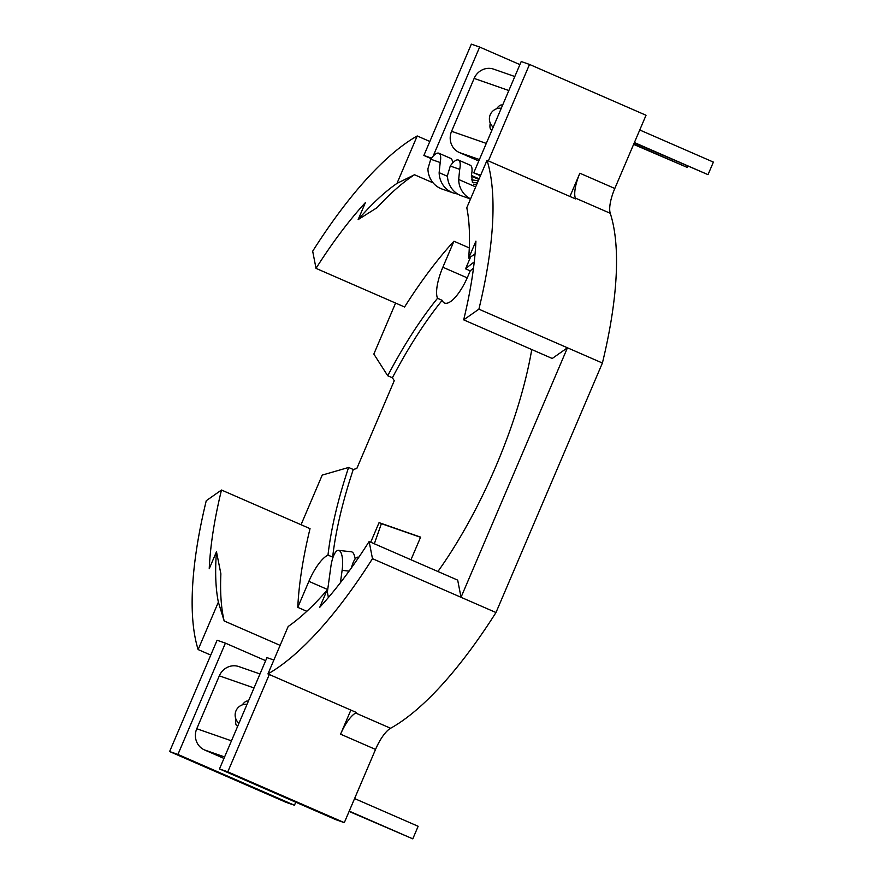 <?xml version="1.0" encoding="UTF-8"?>
<svg xmlns="http://www.w3.org/2000/svg" width="883" height="883" viewBox="0 0 883 883"><rect width="100%" height="100%" fill="white"/><g stroke="black" fill="none" stroke-linecap="round" stroke-linejoin="round"><path stroke-width="1.32" d="M502.493 105.408A13.444 4.393 -66.4 0 0 502.03 105.088A13.444 4.393 -66.4 0 0 496.5 108.808M452.526 163.156A18.157 5.927 -66.4 0 0 450.716 158.399L438.884 153.234A18.157 5.927 113.6 0 0 438.741 153.178A18.157 5.927 113.6 0 0 430.738 159.227L427.924 168.752A22.792 21.534 109.2 0 0 440.661 188.498A22.792 21.534 109.2 0 0 442.096 189.061L453.31 192.969A22.792 21.534 -70.8 0 1 451.875 192.406A22.792 21.534 -70.8 0 1 439.149 172.671L447.482 176.302M438.884 153.234A18.157 5.927 113.6 0 1 440.187 162.527L439.149 172.671M470.109 165.154A18.157 5.927 113.6 0 1 470.253 165.209A18.157 5.927 113.6 0 1 471.555 174.503L472.427 182.395M470.529 198.973L461.621 195.871A22.792 21.534 -70.8 0 1 460.186 195.309A22.792 21.534 -70.8 0 1 447.449 175.562L450.264 166.037A18.157 5.927 -66.4 0 1 458.277 159.989A18.157 5.927 -66.4 0 1 458.409 160.044A18.157 5.927 -66.4 0 1 459.712 169.337L450.264 166.037M634.27 142.858L708.023 174.657L713.387 162.097L639.756 129.989M475.363 186.754L458.674 179.481A22.792 21.534 109.2 0 0 470.584 198.841M458.674 179.481L459.712 169.337M473.564 184.172L476.654 184.602M633.619 144.382L687.25 167.417L633.751 144.084M708.023 174.657L634.402 142.549M687.25 167.417L687.769 166.192M478.785 161.004L459.337 152.516A16.358 15.453 -70.8 0 1 451.577 131.302L474.138 78.421A16.358 15.453 -70.8 0 1 493.696 69.161L514.811 76.523M490.253 123.156A13.444 4.393 -66.4 0 0 491.268 129.735A13.444 4.393 -66.4 0 0 492.063 129.856M457.637 193.973L457.184 193.907A22.792 21.534 -70.8 0 1 453.31 192.969M472.372 182.273L477.35 182.969M471.555 179.823L478.288 180.772M248.244 701.499A13.444 4.393 -66.4 0 0 247.77 701.168A13.444 4.393 -66.4 0 0 242.251 704.899M358.752 557.361A18.157 5.806 -83.5 0 0 358.509 557.25A18.157 5.806 -83.5 0 0 358.101 557.162A18.157 5.806 -83.5 0 0 351.456 567.835M223.962 758.42L204.514 749.943A16.358 15.453 -70.8 0 1 196.766 728.729L219.315 675.848A16.358 15.453 -70.8 0 1 238.874 666.588L259.988 673.95M235.993 719.248A13.444 4.393 -66.4 0 0 237.019 725.826A13.444 4.393 -66.4 0 0 237.814 725.947M349.226 811.124L412.791 838.85L349.094 811.433M354.58 798.563L418.145 826.289L412.791 838.85M327.361 592.129L330.893 566.433A18.157 5.806 96.5 0 1 338.564 550.352A18.157 5.806 96.5 0 1 338.973 550.44A18.157 5.806 96.5 0 1 342.118 570.341L349.072 571.135M340.419 582.692L342.118 570.341M355.143 558.961A18.157 5.806 -83.5 0 0 351.842 551.919A18.157 5.806 -83.5 0 0 351.434 551.82L338.564 550.352M433.145 182.88L414.491 174.746A267.626 87.351 113.6 0 0 377.052 207.682L358.145 219.602A254.183 82.958 113.6 0 1 396.986 183.388L417.206 135.96A301.246 98.322 113.6 0 0 312.681 251.202L316.026 268.366L404.58 306.986A267.626 87.351 113.6 0 1 453.95 241.225L442.858 267.229A32.947 10.751 -66.4 0 0 437.515 298.288A209.801 68.477 113.6 0 0 387.725 375.75L373.84 354.061L395.595 303.068M387.725 375.75L392.394 377.781A209.801 68.477 113.6 0 1 442.173 300.33L437.515 298.288M301.048 524.723L322.218 475.098L348.608 467.46A209.801 68.477 113.6 0 0 327.99 555.087L332.648 557.118A209.801 68.477 113.6 0 1 353.277 469.491L348.608 467.46M221.478 490.021A267.626 87.351 -66.4 0 0 209.227 568.729L216.478 551.732L220.882 573.818A267.626 87.351 -66.4 0 0 224.161 620.948L218.366 602.151L198.134 649.568A301.246 98.322 -66.4 0 1 206.258 500.716L221.478 490.021L310.032 528.641A267.626 87.351 -66.4 0 0 297.781 607.349L308.873 581.345A32.947 10.751 113.6 0 1 327.99 555.087M519.899 64.602L479.657 47.053L433.078 156.258M431.533 158.123L423.873 155.452L471.345 44.15L479.657 47.053M471.401 175.452L479.116 178.819M478.862 179.437L471.323 176.147M431.158 158.631L423.873 155.452M414.491 174.746L396.986 183.388M316.026 268.366A267.626 87.351 113.6 0 1 365.396 202.604L358.145 219.602M429.833 141.468L417.206 135.96M470.451 199.15L468.067 198.112M442.173 300.33A32.947 10.751 -66.4 0 0 444.535 303.012A32.947 10.751 -66.4 0 0 467.88 276.357L470.231 270.849L465.573 268.818L470.672 256.854M469.292 247.913L453.95 241.225M465.573 268.818A209.801 68.477 113.6 0 1 474.237 261.964M569.943 196.468L579.855 173.223L614.811 188.476L646.036 115.254L529.513 64.437L521.213 61.534L473.729 172.836L480.429 175.761M614.811 188.476A26.898 8.775 -66.4 0 0 610.252 213.289L575.297 198.046A26.898 8.775 -66.4 0 1 579.855 173.223M602.405 363.034L567.449 347.792L552.239 358.476L463.674 319.856L478.895 309.171L567.449 347.792L461.025 597.294L495.981 612.537L602.405 363.034A301.246 98.322 -66.4 0 0 610.252 213.289M495.981 612.537A301.246 98.322 113.6 0 1 390.595 728.265L355.639 713.023A26.898 8.775 113.6 0 0 340.584 734.181L350.871 710.075M340.584 734.181L375.54 749.424A26.898 8.775 113.6 0 1 390.595 728.265M375.54 749.424L344.315 822.647L336.004 819.744L219.481 768.927L266.953 657.625L273.862 660.031M295.761 802.194L294.447 805.252L177.924 754.435L225.408 643.133L265.651 660.683M225.408 643.133L217.097 640.241L169.613 751.543L286.136 802.36L294.447 805.252M169.613 751.543L177.924 754.435M216.478 551.732A254.183 82.958 -66.4 0 0 218.366 602.151M210.761 655.076L198.134 649.568M280.121 645.363L224.161 620.948M306.831 611.301L297.781 607.349M374.337 543.785L381.39 523.652L379.061 522.637L420.617 537.129L410.97 559.756M370.717 542.206L379.061 522.637M470.231 270.849A209.801 68.477 113.6 0 1 473.487 268.145M353.277 469.491L356.831 468.465L394.26 380.705L392.394 377.781M381.39 523.652L420.54 537.306M328.399 597.515L327.008 590.274A254.183 82.958 113.6 0 1 288.167 626.489L267.946 673.917L356.5 712.537A301.246 98.322 113.6 0 1 355.639 713.023M437.913 571.511A209.801 68.477 -66.4 0 0 531.754 349.547M267.946 673.917A301.246 98.322 113.6 0 0 372.471 558.674L461.025 597.294L457.692 580.131L369.138 541.511A267.626 87.351 113.6 0 1 319.756 607.272L327.008 590.274M473.729 172.836L480.639 175.253M488.376 160.894L529.513 64.437M475.032 254.072L468.674 258.145A254.183 82.958 -66.4 0 0 466.787 207.726L487.019 160.309A301.246 98.322 -66.4 0 1 478.895 309.171M463.674 319.856A267.626 87.351 -66.4 0 0 475.926 241.147L468.674 258.145M487.019 160.309L575.573 198.929A301.246 98.322 -66.4 0 0 575.297 198.046M269.304 674.502L227.792 771.83L344.315 822.647M227.792 771.83L219.481 768.927M372.471 558.674L369.138 541.511M430.738 159.227L440.187 162.527M508.84 90.53L474.138 78.421M486.29 143.41L451.577 131.302M479.414 159.525L459.337 152.516M254.017 687.945L219.315 675.848M231.467 740.826L196.766 728.729M224.591 756.941L204.514 749.943M467.228 277.858L442.858 267.229M327.714 589.557L308.873 581.345M470.253 165.209L458.409 160.044M358.829 557.239L358.101 557.162M501.29 108.234A10.762 10.762 0 0 0 493.211 127.163M247.041 704.325A10.762 10.762 0 0 0 238.962 723.254"/></g></svg>
